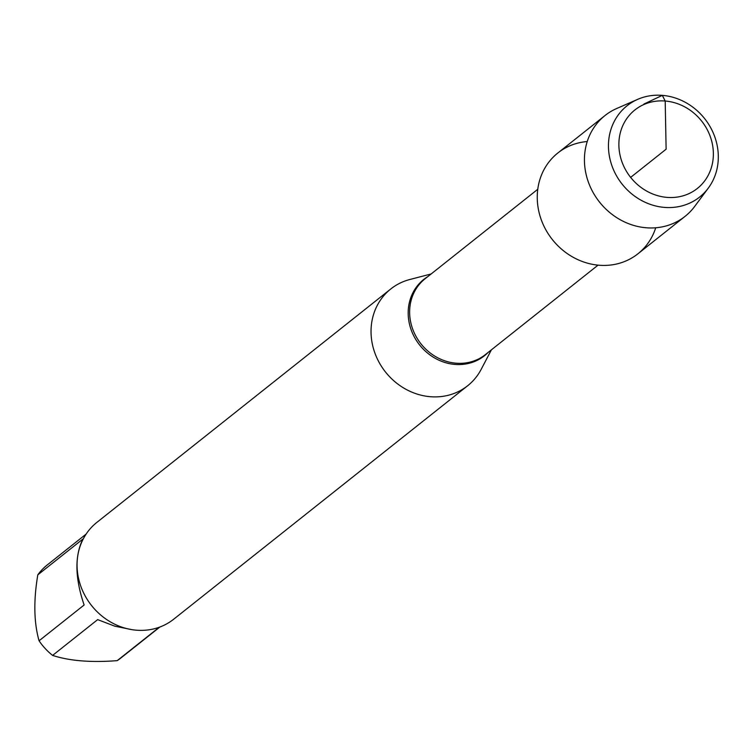 <?xml version="1.0" encoding="UTF-8"?>
<svg xmlns="http://www.w3.org/2000/svg" width="756" height="756" viewBox="0 0 756 756"><rect width="100%" height="100%" fill="white"/><g stroke="black" fill="none" stroke-linecap="round" stroke-linejoin="round"><path stroke-width="1.13" d="M491.409 349.83L481.166 369.372A61.794 55.821 -128.5 0 1 467.68 385.73A61.794 55.821 -128.5 0 1 430.381 396.711A61.794 55.821 -128.5 0 1 374.985 353.307A61.794 55.821 -128.5 0 1 390.814 288.943A61.794 55.821 -128.5 0 1 409.79 279.512L431.147 273.955M587.232 141.542A64.373 58.146 51.5 0 0 537.261 198.27A64.373 58.146 51.5 0 0 589.16 263.608A64.373 58.146 51.5 0 0 655.717 227.783M390.814 288.943L96.834 522.424A61.794 55.821 51.5 0 0 81.005 586.798A61.794 55.821 51.5 0 0 136.401 630.192A61.794 55.821 51.5 0 0 173.7 619.211L467.68 385.73M159.922 626.998L120.913 657.975A59.327 53.591 -128.5 0 1 117.208 660.64C90.937 662.662 69.401 660.914 52.608 655.405A59.327 53.591 -128.5 0 1 39.066 640.786L84.133 604.989C74.967 578.066 74.551 556.095 82.867 539.075L37.8 574.872A59.327 53.591 -128.5 0 1 47.118 565.063L86.127 534.086M39.066 640.786C33.907 622.575 33.481 600.604 37.8 574.872M131.553 629.587L114.695 626.148L97.675 619.618L52.608 655.405M117.208 660.64L159.28 627.234M637.771 99.319L616.792 108.458A64.373 58.146 51.5 0 0 605.027 115.526L557.852 152.986A64.373 58.146 51.5 0 0 541.362 220.034A64.373 58.146 51.5 0 0 599.073 265.243A64.373 58.146 51.5 0 0 637.922 253.808L685.097 216.339A64.373 58.146 51.5 0 0 694.641 206.473L708.296 188.112A58.306 52.674 -128.5 0 1 664.458 207.399A58.306 52.674 -128.5 0 1 610.196 159.97A58.306 52.674 -128.5 0 1 637.771 99.319A58.306 52.674 -128.5 0 1 662.313 95.36A58.306 52.674 -128.5 0 1 711.887 130.032A58.306 52.674 -128.5 0 1 708.296 188.112M605.027 115.526A64.373 58.146 51.5 0 0 588.546 182.565A64.373 58.146 51.5 0 0 646.248 227.773A64.373 58.146 51.5 0 0 685.097 216.339M667.047 197.392A50.161 45.313 51.5 0 0 706.567 128.425A50.161 45.313 51.5 0 0 624.749 121.792A50.161 45.313 51.5 0 0 667.047 197.392M630.636 177.386L666.121 149.206L665.195 101.011L662.313 95.36L643.876 104.082M488.074 352.476A48.753 44.037 -128.5 0 1 454.999 364.43A48.753 44.037 -128.5 0 1 410.432 327.65A48.753 44.037 -128.5 0 1 427.82 276.601M537.771 189.274L425.137 278.728A48.45 43.763 51.5 0 0 420.998 343.885A48.45 43.763 51.5 0 0 485.399 354.602L598.034 265.148"/></g></svg>
